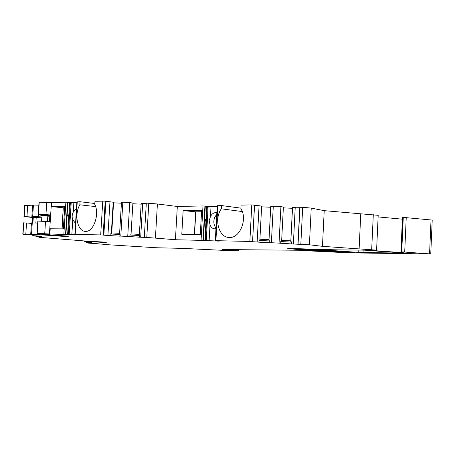 <?xml version="1.0" encoding="UTF-8"?>
<svg xmlns="http://www.w3.org/2000/svg" width="455" height="455" viewBox="0 0 455 455"><rect width="100%" height="100%" fill="white"/><g stroke="black" fill="none" stroke-linecap="round" stroke-linejoin="round"><path stroke-width="0.68" d="M216.006 227.853C214.476 226.203 213.759 223.996 213.856 221.232C214.06 218.463 215.022 216.256 216.734 214.606M201.565 211.74L195.815 211.82L194.547 234.479M62.113 228.859L63.268 207.781L61.937 228.854M76.844 202.759L65.878 202.191L51.898 202.64L51.642 206.627L64.775 206.291L63.347 228.871L49.771 228.774L49.436 233.989L37.014 233.347L38.01 221.079L50.221 221.716L49.771 228.774M64.684 207.77L63.45 207.798M51.642 206.627L63.268 207.781M32.561 205.87L24.695 205.29M38.834 205.165L32.618 205.063M39.028 202.202L51.438 202.725L50.221 221.716M51.898 202.64L51.438 202.725M94.828 203.493L80.04 201.741L76.895 201.906M113.221 202.145L111.31 233.654L113.477 202.259L105.213 201.133L94.964 201.264L94.776 204.38C99.89 214.208 93.468 232.408 85.392 231.368C77.435 231.515 73.977 214.39 79.847 204.79L95.624 206.604M121.422 203.203L113.443 202.822M122.833 202.23L121.462 202.543L119.563 234.092L119.989 234.501L119.887 236.156L120.797 236.094L122.833 202.23L129.755 202.56L132.894 203.089L131.012 234.7L129.937 235.025L139.787 235.548L139.691 237.214L127.724 236.463L129.755 202.56M131.012 234.7L132.894 203.089M141.152 204.153L133.088 203.766M146.3 203.351L141.192 203.482L139.315 235.138L139.787 235.548M217.183 206.507L211.012 206.633L202.987 205.939L177.319 206.485L157.407 203.976L146.317 203.095L144.303 237.237L144.826 237.374L139.691 237.214M240.894 208.145L221.488 205.546L217.223 205.728M261.653 206.075L259.868 240.041L261.653 206.075L251.791 204.898L241.053 205.125L240.877 208.481C247.85 219.134 239.757 238.744 229.127 237.47C218.73 237.476 213.861 219.077 221.306 208.822L241.747 211.478L241.81 210.318M270.714 207.264L261.636 206.832M273.284 206.2L270.753 206.507L268.985 240.519L269.792 240.974L269.701 242.76L271.385 242.725L273.284 206.2L280.928 206.559L283.38 207.105L281.628 241.184L280.786 241.554L291.672 242.128L291.581 243.925L279.046 243.129L280.928 206.559M292.468 208.293L283.34 207.861M376.592 250.079L378.196 215.317L324.216 210.654L311.231 208.1L302.683 207.298L295.232 207.235L292.502 207.651L290.79 241.338L291.672 242.128M378.122 216.921L402.408 219.168M402.482 217.473L400.929 251.877L402.47 217.507L402.931 217.416L401.39 251.854L400.94 251.865L403.369 252.701L367.384 250.159L376.586 250.131L322.464 246.331L309.406 244.79L291.581 243.925M302.581 249.408L302.558 249.835L298.668 249.562L287.736 248.515L291.57 248.635L335.79 251.854L308.922 250.551L310.117 250.932L349.514 252.861L430.754 253.964L401.725 251.86L403.266 217.399L402.931 217.416M403.266 217.399L432.222 220.066L430.754 253.941M355.122 252.371L343.172 252.081L294.231 248.578L307.904 249.016L355.122 252.371M336.319 249.835L364.108 250.136L405.519 253.168L358.728 252.423L314.331 249.26L336.319 249.835M222.159 249.539L304.202 250.301L323.795 251.069L302.558 249.835M242.276 211.495L241.747 211.478M221.488 205.546L221.306 208.822M204.915 206.001L202.998 240.416L175.42 239.728L144.303 237.237M202.998 240.416L219.179 241.127L215.909 240.667L249.852 241.457L251.791 204.898M205.034 220.226C205.688 223.479 206.052 217.166 205.034 220.226M215.96 228.672L214.578 228.819C212.502 228.609 210.978 227.29 210.005 224.855L209.118 240.888M211.012 206.633L210.46 216.591C211.859 213.901 213.719 212.576 216.045 212.616L216.836 212.752M210.46 216.591L209.163 220.698L210.005 224.855M183.137 210.625L201.639 210.329L200.285 234.57L181.795 234.28L183.137 210.625L195.815 211.82M195.65 211.797L194.376 234.473M36.69 235.923L36.667 236.27L35.791 236.253L39.676 237.356L83.254 240.866L105.816 242.191L106.277 242.583L84.147 241.286L84.169 240.917M157.407 203.976L155.422 237.982M177.319 206.485L175.42 239.728M148.796 203.214L146.794 237.368M111.31 233.654L110.201 233.978L110.099 235.633L107.92 235.406L109.974 201.616M111.617 232.909L119.608 233.33M131.285 233.95L139.361 234.376M129.834 236.685L129.937 235.025M110.201 233.978L119.989 234.501M110.099 235.633L119.887 236.156M140.686 237.152L142.694 203.175M105.89 201.423L103.831 235.189L103.143 235.042L105.213 201.133M107.92 235.406L103.831 235.189M127.724 236.463L120.797 236.094M102.767 201.019L100.691 234.911L75.206 234.439L79.557 234.922L49.436 233.989M103.143 235.042L100.691 234.911M80.04 201.741L79.847 204.79M73.841 202.85L73.261 212.132L76.48 208.544M75.553 223.365L72.772 219.833L71.833 234.774M73.261 212.132C71.964 214.675 71.805 217.245 72.772 219.833M67.63 215.499C68.335 218.536 68.722 212.656 67.63 215.499M50.226 228.74L49.891 233.967M46.746 202.333L45.955 214.606L50.653 214.976L50.01 215.067L49.589 221.67M47.36 221.5L47.82 216.142L49.936 216.205M45.955 214.606L38.237 214.385L39.028 202.174M42.702 234.262L39.511 233.887L49.754 234.336L37.014 233.347M49.999 215.289L38.237 214.385M47.82 216.142L40.717 215.238L49.976 215.642M32.385 222.87L32.737 217.496L33.278 217.422L32.925 222.893M41.712 221.13L41.917 216.972L41.53 221.124M41.746 217.797L33.278 217.422M31.423 223.416L26.538 222.956L25.793 234.353L22.801 234.2L31.6 234.951L33.841 235.713L40.751 236.19L41.974 236.566L36.667 236.27M26.538 222.956L23.541 222.882M38.396 214.441L38.248 216.722L31.867 216.535L38.055 217.353L23.956 216.557L32.737 217.496M25.793 234.353L36.912 235.007L30.707 234.388L37.088 234.655L37.173 233.381M37.674 223.075L31.458 222.887M37.714 233.432L37.634 234.626L37.088 234.655M39.943 233.955L39.892 234.746L37.634 234.626M63.962 235.855L63.928 236.401L68.933 236.202L42.696 234.353M39.892 234.746L46.165 235.178L46.205 234.621M41.069 234.831L41.121 234.086M46.165 235.178L63.928 236.401M41.917 216.972L38.248 216.722M38.584 214.47L38.391 216.699M299.805 207.452L297.951 244.136M298.076 244.017L299.936 207.167M259.868 240.041L258.986 240.405L258.889 242.185L257.155 241.969L259.077 205.529M292.542 207.537L290.808 241.673M259.93 239.228L269.024 239.705M281.668 240.371L290.813 240.854M280.695 243.345L280.786 241.554M258.986 240.405L269.792 240.974M258.889 242.185L269.701 242.76M293.373 243.891L295.232 207.235M254.567 205.319L252.559 241.599L254.499 205.023M257.155 241.969L252.639 241.73M279.046 243.129L271.385 242.725M302.683 207.298L300.829 244.164M252.559 241.599L249.852 241.457M311.231 208.1L309.406 244.79M324.216 210.654L322.464 246.331M360.758 214.066L359.114 249.016M401.725 251.86L401.39 251.854M98.428 243.812L87.98 243.089L86.427 242.35L91.353 242.384L85.659 241.997L84.147 241.286M98.428 243.886L107.192 244.54M107.369 244.693L155.911 247.73L183.081 248.402L231.009 250.733L238.568 250.807L227.307 250.005L227.329 249.545M222.142 249.806L227.307 250.005M343.201 251.53L343.172 252.081M351.573 252.121L351.556 252.474M363.164 250.079L363.045 252.622M358.841 250.017L358.728 252.423M331.399 251.444L331.382 251.746M202.987 205.939L201.07 240.325M205.296 206.03L203.379 240.439M207.378 206.377L205.478 240.661M208.157 206.479L206.257 240.729M206.809 206.251L204.898 240.587M217.837 205.62L215.909 240.667M35.82 235.878L35.791 236.253L35.814 235.872M36.44 235.912L36.417 236.264M113.557 202.828L111.731 232.914M77.248 201.832L75.206 234.439M71.202 202.708L69.188 234.626M70.354 202.612L68.341 234.552M69.626 202.486L67.613 234.479M67.943 202.276L65.918 234.331M67.579 202.248L65.554 234.308M65.878 202.191L63.854 234.228M49.8 216.193L49.447 221.659M47.917 216.125L47.576 221.517M38.01 221.079L37.213 233.33M45.523 221.363L44.732 233.665M39.232 202.128L38.442 214.35M37.828 221.102L37.037 233.341M39.056 202.162L38.265 214.379M41.883 233.648L41.866 233.989M43.106 214.709L43.066 215.317M41.826 216.989L41.559 221.124M36.212 217.57L35.86 223.007M23.632 222.802L22.881 234.194M24.786 205.171L24.041 216.54M23.785 222.785L23.034 234.188M24.94 205.137L24.195 216.517M27.692 205.313L26.947 216.688M32.265 222.865L31.52 234.405M33.431 205.006L32.68 216.523M40.558 236.162L40.535 236.515M39.67 236.088L39.648 236.463M38.584 236.02L38.561 236.39M373.305 214.663L371.678 249.681M401.179 251.962L401.151 252.622M404.705 251.99L406.247 217.49M429.565 253.816L431.039 219.816M297.9 249.078L297.877 249.488M298.69 249.135L298.668 249.562M234.882 249.619L234.843 250.443M232.334 250.273L232.374 249.596M217.228 205.677L215.3 240.672M216.045 212.616L216.461 212.667M76.901 201.866L74.859 234.444M39.511 233.887L39.534 233.546M40.717 215.238L40.757 214.624M23.546 222.813L22.801 234.2M24.701 205.194L23.956 216.557M31.458 222.865L30.707 234.388M32.618 205.034L31.867 216.535M238.568 250.773L238.63 249.658"/></g></svg>
